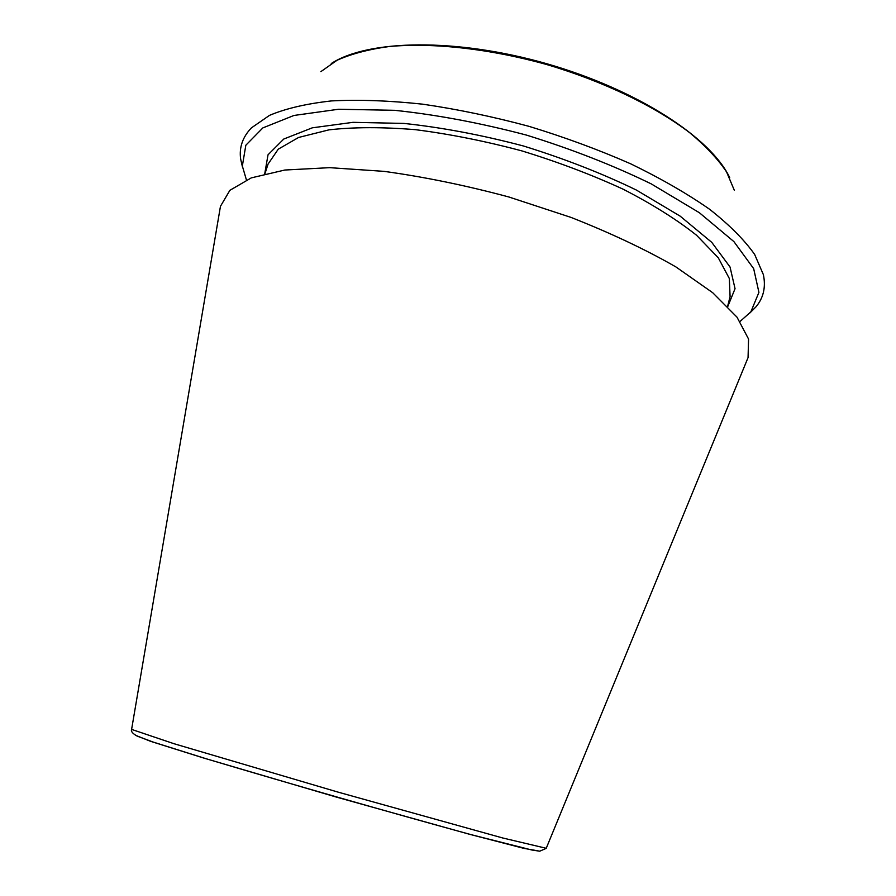 <?xml version="1.0" encoding="UTF-8"?>
<svg xmlns="http://www.w3.org/2000/svg" width="896" height="896" viewBox="0 0 896 896"><rect width="100%" height="100%" fill="white"/><g stroke="black" fill="none" stroke-linecap="round" stroke-linejoin="round"><path stroke-width="1.34" d="M740.085 321.429L750.859 311.842L758.923 292.376L753.67 268.643L733.902 241.606L699.384 212.733L651.269 183.904C613.178 165.346 571.558 149.072 526.378 135.072C480.659 123.01 436.733 114.755 394.598 110.309L338.52 109.256L293.944 115.461L262.853 127.904L245.829 145.242L242.346 166.029L246.4 179.861M747.286 359.475L748.059 357.605L748.563 339.046L736.982 317.139L712.701 292.712L675.909 266.93C645.534 249.491 610.557 232.982 570.976 217.392L508.648 196.918C465.662 185.394 424.122 176.87 384.048 171.36L329.706 167.664L284.838 170.027L251.294 177.878L229.88 190.322L220.461 206.315L220.125 208.32M749.952 312.894L755.933 306.891C763.482 297.909 765.968 287.168 763.392 274.691L754.667 254.475C744.453 239.982 729.467 224.941 709.71 209.35C687.299 193.693 660.968 178.517 630.717 163.834C598.662 149.744 564.726 137.234 528.898 126.314C492.722 116.592 457.318 109.211 422.666 104.171C389.222 100.598 358.859 99.512 331.554 100.912C306.533 103.667 285.846 108.483 269.517 115.36L251.406 127.882C242.603 137.099 239.019 147.515 240.666 159.141L242.558 167.395M546.235 848.288L502.779 837.995L337.982 792.098L173.914 743.691L131.6 729.4M539.795 851.2L523.902 848.366L469.694 834.322L336.549 797.138L203.918 758.106L150.506 741.294L135.52 735.28M727.776 306.533L735.045 288.691L730.038 267.008L711.782 242.379L680.187 216.16L636.395 190.064C601.843 173.298 564.133 158.592 523.264 145.936C481.914 135.016 442.131 127.501 403.939 123.413L352.979 122.338L312.29 127.826L283.763 139.037L268.027 154.784L264.734 173.757M727.608 306.365L730.083 296.565L729.333 278.51L718.278 257.79L696.55 235.256C676.894 219.632 652.445 204.288 623.224 189.235C591.752 174.754 557.962 161.974 521.842 150.886C485.352 141.154 449.926 134.086 415.554 129.685C382.794 126.974 353.931 127.019 328.978 129.853L298.614 137.458L278.264 149.162L268.061 164.091L264.958 173.701M734.272 190.165L726.589 171.965C717.998 159.141 705.701 146.059 689.707 132.72C654.875 106.154 603.21 81.211 546.616 64.512C489.765 48.686 432.734 42.459 389.122 46.525C368.491 49.37 351.131 53.95 337.042 60.267L320.891 71.624M748.059 357.605L546.202 848.366L539.728 851.2L531.832 850.002L470.893 834.602C384.619 810.925 296.33 785.635 206.024 758.71L153.518 742.19L137.312 736.187C132.675 733.622 130.771 731.382 131.589 729.478L220.461 206.315M750.859 311.842L755.933 306.891M242.346 166.029L240.666 159.141M729.758 177.789C711.088 137.715 637.235 89.712 546.829 63.75C456.411 37.867 368.346 39.435 331.274 63.526"/></g></svg>
